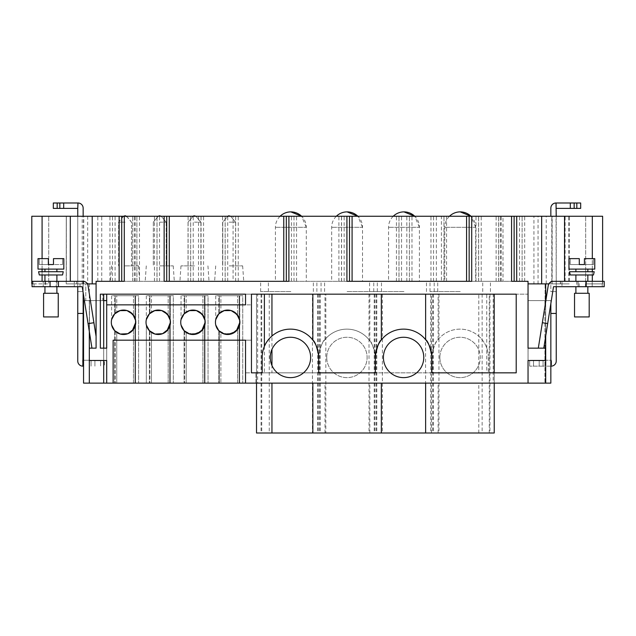 <?xml version="1.0" encoding="UTF-8"?>
<svg xmlns="http://www.w3.org/2000/svg" width="636" height="636" viewBox="0 0 636 636"><rect width="100%" height="100%" fill="white"/><g stroke="black" fill="none" stroke-linecap="round" stroke-linejoin="round"><path stroke-width="0.48" stroke-dasharray="3.18 2.39" d="M53.488 258.621L63.823 258.621L53.488 258.621L63.823 258.621L63.823 269.108L38.009 269.108L63.823 269.108L38.009 269.108L38.009 258.621L48.344 258.621L39.273 258.621L48.344 258.621L48.344 264.536L48.344 258.621L38.009 258.621L48.344 258.621L39.273 258.621L48.344 258.621L48.344 264.536L48.344 258.621L48.344 264.536L39.273 264.536L53.488 264.536L48.344 264.536L48.344 258.621L48.344 264.536L39.273 264.536L39.273 258.621L39.273 264.536L53.488 264.536L53.488 258.621L62.551 258.621L53.488 258.621L53.488 264.536L53.488 258.621L53.488 264.536L62.551 264.536L53.488 264.536L53.488 258.621M50.912 316.935L58.242 316.935L43.59 316.935L58.242 316.935L58.242 293.276L43.59 293.276L58.242 293.276L43.59 293.276L43.59 316.935L50.912 316.935M50.912 271.731L63.258 271.731L38.573 271.731L63.258 271.731L62.519 274.975L39.305 274.975L62.519 274.975L39.305 274.975L38.573 271.731L50.912 271.731M62.551 264.536L62.551 258.621L62.551 264.536L53.488 264.536L62.551 264.536L62.551 258.621L62.551 264.536M584.436 258.621L594.771 258.621L584.436 258.621L594.771 258.621L594.771 269.108L568.958 269.108L594.771 269.108L568.958 269.108L568.958 258.621L579.293 258.621L570.23 258.621L579.293 258.621L579.293 264.536L584.436 264.536L579.293 264.536L579.293 258.621L568.958 258.621L579.293 258.621L570.23 258.621L579.293 258.621L579.293 264.536L579.293 258.621L579.293 264.536L570.23 264.536L579.293 264.536L579.293 258.621L579.293 264.536L570.23 264.536L570.23 258.621L570.23 264.536L584.436 264.536L584.436 258.621L593.507 258.621L584.436 258.621L584.436 264.536L584.436 258.621L584.436 264.536L584.436 258.621L584.436 264.536L593.507 264.536L584.436 264.536L584.436 258.621M538.318 348.154L548.224 285.644A5.144 5.144 0 0 1 553.304 281.311A5.144 5.144 0 0 0 548.224 285.644A5.144 5.144 0 0 1 553.304 281.311L561.993 281.311L561.993 286.709L561.993 281.311L561.993 286.709L561.993 281.311L560.507 281.311L604.2 281.311L604.2 286.709L604.2 281.311L553.304 281.311L604.2 281.311L604.2 286.709L553.519 286.709L604.2 286.709L553.519 286.709L543.788 348.154L538.318 348.154L543.788 348.154L538.318 348.154L543.788 348.154L553.519 286.709L547.683 323.565L542.349 322.722L538.318 348.154L545.855 300.59L550.848 300.59L528.039 300.59L545.092 300.59L528.039 300.59L545.092 300.59L545.092 283.879L550.848 283.879L545.092 283.879L545.092 300.59L550.848 300.59L550.848 383.126L544.933 383.126L550.848 383.126L550.848 303.579M575.89 286.709L592.188 286.709L575.89 286.709L592.188 286.709L592.188 281.311L575.89 281.311L592.188 281.311L575.89 281.311L592.188 281.311L592.188 286.709L575.89 286.709L575.89 293.276L589.19 293.276L575.89 293.276M585.422 286.709L585.422 281.311M576.725 281.311L576.725 286.709M89.318 331.555L89.318 300.59L106.697 300.59L106.697 383.126L106.697 348.154L100.345 348.154L103.692 348.154L103.692 360.501L89.334 360.501L89.334 348.154L89.318 360.501L103.692 360.501L103.692 383.126L103.692 294.166L100.345 294.166L103.692 294.166L102.849 294.166L103.692 294.166L103.692 383.126L89.318 383.126L103.692 383.126L89.318 383.126L89.318 283.879L96.084 283.879L96.084 348.154L91.95 348.154L82.219 286.709L32.062 286.709L58.17 286.709L58.17 281.311L66.216 281.311L66.216 283.879L77.751 283.879L77.751 291.59L77.751 286.709L80.025 286.709L80.025 283.879L80.025 286.709L77.751 286.709L77.751 283.879L82.298 283.879L82.298 281.311L83.149 281.311L82.298 281.311M56.199 286.709L43.2 286.709L58.663 286.709L43.2 286.709L56.199 286.709L56.199 281.311L43.2 281.311L56.199 281.311M88.07 323.645L93.905 322.722L88.038 285.644A5.144 5.144 0 0 0 87.41 283.879L86.949 283.211A5.144 5.144 0 0 0 82.958 281.311A5.144 5.144 0 0 1 88.038 285.644A5.144 5.144 0 0 0 82.958 281.311L74.269 281.311L74.269 286.709L74.269 281.311L74.269 286.709L74.269 281.311L82.958 281.311L32.062 281.311L76.503 281.311L42.087 281.311L42.087 216.256L31.8 216.256L31.8 283.879L48.718 283.879L31.8 283.879M45.593 281.311L45.593 286.709M579.181 286.709L579.181 281.311M577.981 281.311L577.981 286.709M125.046 265.88L138.521 265.88L125.046 265.88M159.755 265.88L173.231 265.88L159.755 265.88M194.465 265.88L180.99 265.88L194.465 265.88M229.175 265.88L242.65 265.88L229.175 265.88M159.755 281.311L145.199 281.311L159.755 281.311M229.175 281.311L243.731 281.311L229.175 281.311M194.465 281.311L209.021 281.311L194.465 281.311M125.046 281.311L110.489 281.311L125.046 281.311M290.851 281.311L260.633 281.311L290.851 281.311M347.089 281.311L377.307 281.311L347.089 281.311M460.226 281.311L430.016 281.311L460.226 281.311M403.979 281.311L373.769 281.311L403.979 281.311M503.004 281.311L96.084 281.311L503.004 281.311L503.004 216.256L585.684 216.256L66.216 216.256L503.004 216.256L503.004 281.311M125.046 222.171L118.614 222.171L125.046 222.171M83.149 366.153L83.149 360.246L82.585 360.246L82.585 366.145A5.144 5.144 0 0 1 77.751 361.017L77.751 286.709M77.751 216.256L77.751 291.59L77.751 202.995L53.321 202.995L53.321 208.393L57.176 208.393L57.176 202.995M77.751 208.393L77.751 202.995L77.751 208.393L63.695 208.393L63.695 202.995L63.695 208.393L57.176 208.393M83.149 360.246L83.149 281.311L83.149 291.59L77.751 291.59L83.149 291.59L83.149 283.879L66.216 283.879L85.796 283.879L76.503 283.879L83.149 283.879L83.149 292.592M83.149 216.256L83.149 208.131A5.144 5.144 0 0 0 78.005 202.995L77.751 202.995M83.149 291.59L77.751 291.59L83.149 291.59M83.555 360.246L91.067 360.246L91.067 366.153L91.067 360.246L94.923 360.246L82.585 360.246L82.585 366.145A5.144 5.144 0 0 0 82.895 366.153L83.555 366.153M83.149 313.445L77.751 313.445M86.949 283.879L74.269 283.879L80.025 283.879L80.025 286.709L80.025 283.879L80.025 286.709L80.025 283.879L89.318 283.879L89.318 383.126L89.318 300.59L84.413 300.59M82.298 283.879L66.216 283.879L66.216 281.311L58.17 281.311L58.17 286.709L58.17 281.311L48.718 281.311L48.718 283.879L48.718 281.311L66.351 281.311L48.718 281.311L58.17 281.311L58.17 286.709L32.062 286.709L32.062 281.311L32.062 286.709L32.062 281.311L32.349 283.879M93.905 322.722L88.038 285.644L96.084 336.436L96.084 348.154L91.95 348.154L96.084 348.154L96.084 336.436L96.084 348.154L96.084 336.436L96.084 348.154L89.318 348.154L96.084 348.154L96.084 281.311L193.225 281.311L96.084 281.311L96.084 283.879L85.796 283.879L96.084 283.879L96.084 281.311L96.084 283.879L96.084 281.311L124.29 281.311M66.216 283.879L66.271 216.256L48.718 216.256L66.351 216.256L66.216 283.879M87.673 283.879L85.796 283.879L85.796 300.59L83.555 300.59L89.469 300.59L89.469 383.126L106.697 383.126L83.555 383.126L89.469 383.126L89.469 300.59L102.849 300.59L102.849 294.166L102.849 300.59L85.796 300.59L106.697 300.59L85.796 300.59L85.796 283.879L96.084 283.879L87.673 283.879L87.673 216.256M82.235 283.879L82.235 216.256M257.628 294.166L256.523 294.166L256.523 383.126L257.628 383.126L257.628 294.166L100.345 294.166L100.345 348.154L100.345 294.166L100.345 348.154L106.697 348.154L106.697 294.166L245.544 294.166L106.697 294.166M103.692 300.59L89.469 300.59L89.469 383.126L89.469 300.59L83.555 300.59L83.555 383.126L245.544 383.126L245.544 340.188L113.129 340.188L113.129 383.126L113.129 340.188L245.544 340.188L245.544 372.839L255.974 372.839L245.544 372.839L245.544 340.188L251.459 340.188L113.129 340.188L113.129 383.126M545.442 348.154L528.063 348.154L528.063 360.501L545.442 360.501L545.442 348.154L528.063 348.154L528.063 360.501L545.442 360.501L545.442 348.154M48.718 281.311L48.718 216.256L48.718 281.311M66.351 281.311L66.351 216.256M70.183 281.311L70.183 216.256L42.087 216.256M66.271 281.311L66.271 216.256M602.61 281.311L602.61 283.879L585.684 283.879L602.61 283.879L602.61 216.256L70.183 216.256M551.794 281.311L585.684 281.311L551.794 281.311L551.794 216.256M569.252 281.311L569.252 216.256M565.118 281.311L565.118 216.256M568.902 281.311L568.902 216.256M585.684 281.311L585.684 216.256L585.684 283.879L585.684 281.311L578.084 281.311L585.684 281.311M552.112 283.879L528.039 283.879L545.704 283.879L545.704 383.126L528.039 383.126L528.039 300.59L528.039 383.126L528.039 300.59L528.039 383.126L545.704 383.126L528.039 383.126L528.039 300.59L550.848 300.59L550.848 366.153L543.065 366.153L551.11 366.153A5.144 5.144 0 0 0 551.547 366.137L551.547 360.246L551.547 366.137A5.144 5.144 0 0 0 556.246 361.017L556.246 281.311L556.246 291.59L550.848 291.59L550.848 281.311L552.112 281.311L552.112 283.879L569.228 283.879L548.852 283.879M569.212 281.311L569.228 216.256M568.815 281.311L568.815 216.256M545.704 283.879L545.704 383.126L545.704 283.879L528.039 283.879L528.039 281.311L528.039 283.879L528.039 281.311L441.408 281.311L441.408 216.256M546.229 283.879L546.229 216.256M551.921 281.311L551.921 216.256M552.151 283.879L552.151 216.256M533.922 283.879L545.092 283.879L528.039 283.879L533.922 283.879L533.922 216.256M556.246 313.445L550.848 313.445L550.848 300.59L550.848 383.126L528.039 383.126L528.039 283.879L528.039 348.154L545.426 348.154L545.426 360.501L528.039 360.501L528.039 383.126L528.039 294.166L251.459 294.166L251.459 372.839L318.644 372.839L251.459 372.839L251.459 294.166L251.459 372.839M219.348 295.708L219.348 313.341L220.891 312.125A12.211 12.211 0 0 1 237.602 315.178A12.211 12.211 0 0 0 220.891 312.125L219.348 313.341A12.211 12.211 0 0 0 218.8 313.882A12.211 12.211 0 0 1 219.348 313.341L219.348 295.708L220.891 295.708L220.891 312.125L220.891 295.708L237.602 295.708L237.602 315.178L239.144 318.103A12.211 12.211 0 0 1 239.685 320.123A12.211 12.211 0 0 0 239.144 318.103L237.602 315.178L237.602 295.708L218.8 295.708L218.8 313.882L218.8 295.708L219.348 295.708M239.685 320.123L239.685 295.708L242.745 295.708L239.144 295.708L239.144 318.103L239.144 295.708L239.685 295.708L239.883 322.285A12.211 12.211 0 0 0 221.559 311.704A12.211 12.211 0 0 0 221.559 332.859A12.211 12.211 0 0 0 239.883 322.285L238.23 316.148M239.144 326.459L239.144 383.126L237.602 383.126L239.685 383.126L239.144 383.126L239.144 326.459L237.602 329.384L237.602 383.126L215.747 383.126L242.745 383.126L215.747 383.126L237.602 383.126L237.602 329.384L239.144 326.459A12.211 12.211 0 0 0 239.685 324.44L239.685 383.126L239.685 324.44A12.211 12.211 0 0 1 239.144 326.459M184.631 295.708L184.631 313.341L186.181 312.125A12.211 12.211 0 0 1 202.892 315.178A12.211 12.211 0 0 0 186.181 312.125L184.631 313.341A12.211 12.211 0 0 0 184.09 313.882A12.211 12.211 0 0 1 184.631 313.341L184.631 295.708L186.181 295.708L186.181 312.125L186.181 295.708L202.892 295.708L202.892 315.178L204.434 318.103A12.211 12.211 0 0 1 204.975 320.123A12.211 12.211 0 0 0 204.434 318.103L202.892 315.178L202.892 295.708L184.09 295.708L184.09 313.882L184.09 295.708L184.631 295.708M204.975 320.123L204.975 295.708L208.036 295.708L204.434 295.708L204.434 318.103L204.434 295.708L204.975 295.708L205.174 322.285A12.211 12.211 0 0 0 186.849 311.704A12.211 12.211 0 0 0 186.849 332.859A12.211 12.211 0 0 0 205.174 322.285L203.536 316.171M204.434 326.459L204.434 383.126L202.892 383.126L204.975 383.126L204.434 383.126L204.434 326.459L202.892 329.384L202.892 383.126L181.037 383.126L208.036 383.126L181.037 383.126L202.892 383.126L202.892 329.384L204.434 326.459A12.211 12.211 0 0 0 204.975 324.44L204.975 383.126L204.975 324.44A12.211 12.211 0 0 1 204.434 326.459M149.921 295.708L149.921 313.341L151.463 312.125A12.211 12.211 0 0 1 168.182 315.178A12.211 12.211 0 0 0 151.463 312.125L149.921 313.341A12.211 12.211 0 0 0 149.381 313.882A12.211 12.211 0 0 1 149.921 313.341L149.921 295.708L151.463 295.708L151.463 312.125L151.463 295.708L168.182 295.708L168.182 315.178L169.725 318.103A12.211 12.211 0 0 1 170.265 320.123A12.211 12.211 0 0 0 169.725 318.103L168.182 315.178L168.182 295.708L149.381 295.708L149.381 313.882L149.381 295.708L149.921 295.708M170.265 320.123L170.265 295.708L173.318 295.708L169.725 295.708L169.725 318.103L169.725 295.708L170.265 295.708L170.456 322.285A12.211 12.211 0 0 0 152.139 311.704A12.211 12.211 0 0 0 152.139 332.859A12.211 12.211 0 0 0 170.456 322.285L168.818 316.171M169.725 326.459L169.725 383.126L168.182 383.126L170.265 383.126L169.725 383.126L169.725 326.459L168.182 329.384L168.182 383.126L146.32 383.126L173.318 383.126L146.32 383.126L168.182 383.126L168.182 329.384L169.725 326.459A12.211 12.211 0 0 0 170.265 324.44L170.265 383.126L170.265 324.44A12.211 12.211 0 0 1 169.725 326.459M115.211 295.708L115.211 313.341L116.754 312.125A12.211 12.211 0 0 1 133.465 315.178A12.211 12.211 0 0 0 116.754 312.125L115.211 313.341A12.211 12.211 0 0 0 114.671 313.882A12.211 12.211 -90 0 1 115.211 313.341L115.211 295.708L116.754 295.708L116.754 312.125L116.754 295.708L133.465 295.708L133.465 315.178L135.007 318.103A12.211 12.211 90 0 1 135.555 320.123A12.211 12.211 0 0 0 135.007 318.103L133.465 315.178L133.465 295.708L114.671 295.708L114.671 313.882L114.671 295.708L115.211 295.708M135.555 320.123L135.555 295.708L138.608 295.708L135.007 295.708L135.007 318.103L135.007 295.708L135.555 295.708L135.746 322.285A12.211 12.211 0 0 0 117.429 311.704A12.211 12.211 0 0 0 117.429 332.859A12.211 12.211 0 0 0 135.746 322.285L134.109 316.171M135.007 326.459L135.007 383.126L133.465 383.126L135.555 383.126L135.007 383.126L135.007 326.459L133.465 329.384L133.465 383.126L111.61 383.126L138.608 383.126L111.61 383.126L133.465 383.126L133.465 329.384L135.007 326.459A12.211 12.211 0 0 0 135.555 324.44L135.555 383.126L135.555 324.44A12.211 12.211 90 0 1 135.007 326.459M106.697 300.59L106.697 383.126L106.697 300.59L106.697 360.501L103.692 360.501L103.692 294.166M103.692 348.154L106.697 348.154L106.697 360.501L89.318 360.501L89.334 348.154L89.318 360.501M545.704 336.046L545.704 301.536M257.628 383.126L494.228 383.126L494.228 294.166L494.228 383.126L528.039 383.126L528.039 300.59L528.039 383.126L493.21 383.126L493.21 294.166L516.209 294.166L486.739 294.166L486.739 372.839L478.805 372.839L478.805 364.937A20.185 20.185 0 0 0 478.805 349.951L478.805 336.221A28.31 28.31 0 0 1 488.345 356.128A28.31 28.31 0 0 0 460.059 329.13A28.31 28.31 0 0 0 431.78 356.128C433.736 346.318 435.851 340.785 438.14 339.529L438.14 294.166L486.739 294.166M245.544 383.126L245.544 340.188L245.544 383.126L544.933 383.126L528.039 383.126L528.039 281.311L441.408 281.311M431.78 372.839L375.208 372.839L431.78 372.839L431.78 356.128L431.78 372.839M369.826 340.785C371.774 342.089 373.57 347.2 375.208 356.128L375.208 372.839L375.208 356.128A28.31 28.31 0 0 0 346.93 329.13A28.31 28.31 0 0 0 318.644 356.128C320.6 346.318 322.722 340.785 325.004 339.529A28.31 28.31 0 0 1 369.826 340.785L369.826 294.166L438.14 294.166M325.004 339.529L325.004 294.166L369.826 294.166M318.644 372.839L318.644 356.128L318.644 372.839M256.546 372.839L256.546 294.166L325.004 294.166M438.14 339.529A28.31 28.31 0 0 1 478.805 336.221L478.805 294.166M431.868 356.128L431.868 372.839L486.739 372.839M318.731 356.128L318.731 372.839L375.304 372.839L375.304 356.128M425.635 339.688A28.31 28.31 0 0 0 381.338 339.934M312.848 340.125A28.31 28.31 0 0 0 262.167 356.128L262.167 372.839L271.954 372.839L271.954 365.517A20.185 20.185 0 0 1 271.954 349.379L271.954 336.015M493.21 294.166L528.039 294.166L528.039 300.59L545.704 300.59M106.697 304.859L245.544 304.859L106.697 304.859L245.544 304.859L245.544 294.166L245.544 304.859L251.459 304.859L245.544 304.859L245.544 294.166L245.544 304.859L245.544 294.166L256.523 294.166L256.523 383.126L493.21 383.126M262.167 372.839L271.954 372.839M256.546 294.166L516.209 294.166L516.209 372.839L488.345 372.839L488.345 356.128L488.345 372.839L478.805 372.839M251.459 304.859L251.459 340.188L251.459 304.859M255.974 383.126L255.974 372.839L255.974 383.126M545.704 383.126L528.039 383.126M103.692 383.126L89.318 383.126M516.209 294.166L516.209 372.839L516.209 294.166M264.385 346.389L264.385 372.839M511.575 281.311L528.039 281.311L528.039 283.879M346.922 281.311L471.721 281.311M164.144 281.311L288.895 281.311M326.745 357.448A20.185 20.185 0 0 1 357.019 339.966A20.185 20.185 0 0 1 357.019 374.922A20.185 20.185 0 0 1 326.745 357.448A20.185 20.185 0 0 1 346.93 337.263A20.185 20.185 0 0 1 367.115 357.448A20.185 20.185 0 0 1 346.93 377.633A20.185 20.185 0 0 1 326.745 357.448M439.873 357.448A20.185 20.185 0 0 1 470.155 339.966A20.185 20.185 0 0 1 470.155 374.922A20.185 20.185 0 0 1 439.873 357.448A20.185 20.185 0 0 1 478.805 349.951L478.805 364.937A20.185 20.185 0 0 1 439.873 357.448M233.086 281.311L401.555 281.311L233.086 281.311L233.086 216.256M235.678 281.311L235.678 216.256M399.003 281.311L399.003 216.256M398.979 281.311L398.979 216.256L398.979 281.311M443.976 281.311L443.976 216.256M444 281.311L444 216.256L444 281.311M560.507 283.879L560.507 281.311M602.419 281.311L602.419 283.879M602.491 283.879L602.491 281.311M560.364 281.311L560.364 283.879M469.153 281.311L469.153 216.256M349.49 281.311L349.49 216.256L349.49 281.311M286.327 281.311L286.327 216.256M166.719 281.311L166.719 216.256M32.349 281.311L42.087 281.311M33 283.879L33 281.311M76.503 281.311L76.503 283.879M190.673 281.311L190.673 216.256M190.657 281.311L190.657 216.256L190.657 281.311M235.654 281.311L235.654 216.256M225.144 281.311L225.144 216.256M225.168 281.311L225.168 216.256L225.168 281.311M409.401 281.311L409.401 216.256M409.409 281.311L409.409 216.256L409.409 281.311M433.537 281.311L433.569 216.256M498.703 281.311L498.703 216.256M498.648 281.311L498.648 216.256L498.648 281.311M522.116 281.311L522.116 216.256L522.116 281.311M478.646 281.311L478.646 216.256M478.582 281.311L478.582 216.256L478.582 281.311M341.572 281.311L341.572 216.256M341.476 281.311L341.476 216.256M293.991 281.311L293.991 216.256M156.989 281.311L156.989 216.256M157.02 281.311L157.02 216.256L157.02 281.311M132.662 281.311L132.662 216.256L132.662 281.311M83.745 283.879L83.745 216.256M83.523 283.879L83.523 216.256M112.516 281.311L112.516 216.256M136.891 281.311L136.891 216.256L136.915 281.311M201.071 281.311L201.071 216.256M201.008 281.311L201.008 216.256M256.523 433.005L494.228 433.005M438.14 433.005L438.14 383.126M369.826 433.005L369.826 383.126M325.004 433.005L325.004 383.126M312.451 433.005L261.07 433.005L320.234 433.005L312.451 433.005L312.451 294.166L269.259 294.166L269.259 433.005M325.823 433.005L376.806 433.005L317.634 433.005L325.823 433.005L325.823 294.166L369.015 294.166L369.015 433.005M425.579 433.005L374.199 433.005L433.37 433.005L425.579 433.005L425.579 294.166L382.395 294.166L382.395 433.005M489.267 433.005L430.771 433.005L489.267 433.005L489.267 294.166L430.771 294.166L431.439 294.166L431.439 433.005M431.439 294.166L489.267 294.166M482.144 294.166L482.144 433.005M438.959 294.166L438.959 433.005M382.395 294.166L425.579 294.166M432.703 294.166L432.703 433.005M374.874 294.166L374.874 433.005M369.015 294.166L325.823 294.166M318.31 294.166L318.31 433.005M376.138 294.166L376.138 433.005M269.259 294.166L312.451 294.166M319.566 294.166L319.566 433.005M261.738 294.166L261.738 433.005M103.692 360.501L106.697 360.501M83.555 300.59L83.555 383.126L83.555 300.59M544.933 300.59L544.933 383.126L544.933 300.59M148.856 330.092L149.381 330.68A12.211 12.211 0 0 0 149.921 331.221L151.463 332.437A12.211 12.211 0 0 0 168.182 329.384A12.211 12.211 0 0 1 151.463 332.437L151.463 383.126L151.463 332.437L149.921 331.221L149.921 383.126L149.921 331.221A12.211 12.211 0 0 1 149.381 330.68L149.381 383.126L149.381 330.68L146.534 325.751M173.318 295.708L146.32 295.708L173.318 295.708L173.318 383.126L173.318 295.708M146.805 326.554L148.403 329.52M150.096 331.38L155.12 334.091M161.6 334.027L167.006 330.792M150.024 313.254L148.387 315.074M147.528 316.418L146.32 319.63L148.164 315.384M170.313 320.393L170.265 324.44M168.182 295.708L169.725 295.708L168.182 295.708M114.146 330.092L114.671 330.68A12.211 12.211 0 0 0 115.211 331.221L116.754 332.437A12.211 12.211 0 0 0 133.465 329.384A12.211 12.211 0 0 1 116.754 332.437L116.754 383.126L116.754 332.437L115.211 331.221L115.211 383.126L115.211 331.221A12.211 12.211 -90 0 1 114.671 330.68L114.671 383.126L114.671 330.68L111.825 325.751M138.608 295.708L111.61 295.708L138.608 295.708L138.608 383.126L138.608 295.708M112.095 326.554L113.701 329.52M115.386 331.38L120.411 334.091M126.89 334.027L132.288 330.792M115.315 313.254L113.677 315.074M112.818 316.418L111.61 319.63L113.454 315.384M135.603 320.393L135.555 324.44M133.465 295.708L135.007 295.708L133.465 295.708M183.573 330.092L184.09 330.68A12.211 12.211 0 0 0 184.631 331.221L186.181 332.437A12.211 12.211 0 0 0 202.892 329.384A12.211 12.211 0 0 1 186.181 332.437L186.181 383.126L186.181 332.437L184.631 331.221L184.631 383.126L184.631 331.221A12.211 12.211 0 0 1 184.09 330.68L184.09 383.126L184.09 330.68L181.244 325.751M208.036 295.708L181.037 295.708L208.036 295.708L208.036 383.126L208.036 295.708M181.514 326.554L183.12 329.52M184.806 331.38L193.042 334.496L201.715 330.792M184.734 313.254L183.096 315.074M182.238 316.418L181.037 319.63L182.874 315.384M205.023 320.393L204.975 324.44M202.892 295.708L204.434 295.708L202.892 295.708M218.283 330.092L218.8 330.68A12.211 12.211 0 0 0 219.348 331.221L220.891 332.437L220.891 383.126L220.891 332.437L219.348 331.221L219.348 383.126L219.348 331.221A12.211 12.211 0 0 1 218.8 330.68L218.8 383.126L218.8 330.68L215.747 324.932L217.83 329.52M242.745 295.708L215.747 295.708L242.745 295.708L242.745 383.126L242.745 295.708M219.523 331.38L227.752 334.496L236.425 330.792M219.444 313.254L217.806 315.074M216.956 316.418L215.747 319.63L217.584 315.384M239.732 320.393L239.685 324.44M237.602 295.708L239.144 295.708L237.602 295.708M236.409 330.815A12.211 12.211 0 0 1 221.741 332.962M216.908 328.057L215.787 325.099M220.891 332.437A12.211 12.211 0 0 0 237.602 329.384M182.19 328.057L181.069 325.099M112.771 328.057L111.65 325.099M147.48 328.057L146.415 325.314M146.32 324.932L146.32 383.126L146.359 325.099M556.246 216.256L556.246 291.59L555.991 202.995A5.144 5.144 0 0 0 550.848 208.131L550.848 216.256M556.246 208.393L556.246 202.995L556.246 208.393L570.301 208.393L570.301 202.995L556.246 202.995M552.112 281.311L550.848 281.311L550.848 291.59L556.246 291.59L556.246 286.709M556.23 283.879L556.23 286.709L556.23 283.879M550.848 313.445L550.848 366.153M556.246 291.59L550.848 291.59L556.246 291.59M580.676 202.995L570.301 202.995L570.301 208.393L574.157 208.393L574.157 202.995M543.065 366.153L529.661 366.153L543.065 366.153L543.065 360.246L551.547 360.246L539.201 360.246L543.065 360.246L543.065 366.153M578.084 286.709L578.084 281.311L578.084 286.709M548.224 285.644L542.349 322.722M82.219 286.709L91.95 348.154L82.219 286.709M50.936 281.311L43.2 281.311L50.936 281.311M403.979 291.59L373.769 291.59L403.979 291.59M460.226 291.59L430.016 291.59L460.226 291.59M347.089 291.59L377.307 291.59L347.089 291.59M290.851 291.59L260.633 291.59L290.851 291.59M547.683 323.565L543.788 348.154M580.676 208.393L574.157 208.393M271.954 365.517A20.185 20.185 0 0 0 310.638 357.448A20.185 20.185 0 0 0 271.954 349.379M383.397 357.448A20.185 20.185 0 0 0 403.582 377.633A20.185 20.185 0 0 0 423.767 357.448A20.185 20.185 0 0 0 403.582 337.263A20.185 20.185 0 0 0 383.397 357.448M306.274 227.314L301.607 216.256A15.431 15.431 0 0 1 306.274 227.314L275.42 227.314L306.274 227.314L306.274 281.311M419.41 227.314L414.744 216.256A15.431 15.431 0 0 1 419.41 227.314L388.556 227.314L419.41 227.314L419.41 281.311M362.52 227.314L357.853 216.256A15.431 15.431 0 0 1 362.52 227.314L331.666 227.314L362.52 227.314L362.52 281.311M475.656 227.314L470.982 216.256A15.431 15.431 0 0 1 475.656 227.314L444.795 227.314L475.656 227.314L475.656 281.311M229.175 222.171L235.606 222.171L229.175 222.171M194.465 222.171L200.897 222.171L194.465 222.171M159.755 222.171L166.187 222.171L159.755 222.171M91.067 360.246L91.067 366.153L91.067 360.246M100.607 360.246L94.923 360.246L104.463 360.246L104.463 366.153L104.463 360.246L100.607 360.246L100.607 366.153L100.607 360.246M533.524 360.246L539.201 360.246L529.661 360.246L533.524 360.246L533.524 366.153L533.524 360.246M529.661 360.246L529.661 366.153L529.661 360.246M581.868 274.975L593.475 274.975L570.261 274.975L593.475 274.975L594.207 271.731L569.522 271.731L594.207 271.731L569.522 271.731L570.261 274.975L581.868 274.975M574.539 316.935L589.19 316.935L574.539 316.935L589.19 316.935L589.19 293.276L574.539 293.276M593.507 264.536L593.507 258.621L593.507 264.536L584.436 264.536L593.507 264.536L593.507 258.621L593.507 264.536M39.273 264.536L39.273 258.621L39.273 264.536M570.23 264.536L570.23 258.621L570.23 264.536M59.84 208.393L59.84 202.995M42.087 274.975L42.087 271.731M42.087 269.108L42.087 258.621M592.323 281.311L592.323 216.256M592.323 274.975L592.323 271.731M592.323 269.108L592.323 258.621M193.225 281.311L193.225 216.256M401.555 281.311L401.555 216.256M446.567 281.311L446.567 216.256M538.048 283.879L538.048 216.256M524.684 281.311L524.684 216.256M238.246 281.311L238.246 216.256M396.435 281.311L396.435 216.256M97.809 281.311L97.809 216.256M188.105 281.311L188.105 216.256M222.576 281.311L222.576 216.256M227.736 281.311L227.736 216.256L222.751 222.171L222.751 265.88L222.751 222.171L227.712 216.256M406.833 281.311L406.833 216.256M411.977 281.311L411.977 216.256M430.97 281.311L430.97 216.256M436.368 281.311L436.368 216.256M496.128 281.311L496.128 216.256M501.224 281.311L501.224 216.256M519.548 281.311L519.548 216.256M500.437 281.311L500.437 216.256M481.214 281.311L481.214 216.256M476.006 281.311L476.006 216.256M344.148 281.311L344.148 216.256M338.909 281.311L338.909 216.256M296.559 281.311L296.559 216.256M291.423 281.311L291.423 216.256M159.556 281.311L159.556 216.256M154.453 281.311L154.453 216.256M135.23 281.311L135.23 216.256M101.744 281.311L101.744 216.256M109.941 281.311L109.941 216.256M115.084 281.311L115.084 216.256M134.315 281.311L134.315 216.256M139.483 281.311L139.483 216.256M198.504 281.311L198.504 216.256M203.584 281.311L203.584 216.256M478.805 433.005L478.805 383.126M602.236 286.709L602.236 283.879L602.236 286.709M586.201 286.709L586.201 281.311M34.026 286.709L34.026 283.879L34.026 286.709M50.061 286.709L50.061 281.311M576.82 208.393L576.82 202.995M94.923 360.246L94.923 366.153L94.923 360.246M539.201 360.246L539.201 366.153L539.201 360.246M44.941 281.311L44.941 286.709M56.89 281.311L56.89 286.709M58.663 286.709L58.663 281.311L58.663 286.709M43.2 286.709L43.2 281.311L43.2 286.709M111.57 265.88L110.489 281.311L111.57 265.88M138.521 265.88L139.594 281.311L138.521 265.88M123.567 216.256L118.614 222.171L118.614 265.88L118.614 222.171L122.732 216.948L125.069 215.747M126.516 216.256L131.469 222.171L131.469 265.88L131.469 222.171L128.329 217.981L125.085 215.747M430.771 294.166L430.771 433.005M489.943 294.166L489.943 433.005M374.199 294.166L374.199 433.005M433.37 294.166L433.37 433.005M317.634 294.166L317.634 433.005M376.806 294.166L376.806 433.005M261.07 294.166L261.07 433.005M320.234 294.166L320.234 433.005M146.32 295.708L146.32 319.63L146.32 295.708M111.61 295.708L111.61 319.63L111.61 295.708M181.037 295.708L181.037 319.63L181.037 295.708M215.747 295.708L215.747 319.63L215.747 295.708M434.189 291.59L434.189 281.311M373.769 291.59L373.769 281.311M490.435 291.59L490.435 281.311M430.016 291.59L430.016 281.311M377.307 291.59L377.307 281.311M316.879 291.59L316.879 281.311M321.061 291.59L321.061 281.311M260.633 291.59L260.633 281.311M482.724 291.59L482.724 281.311M437.727 291.59L437.727 281.311M426.478 291.59L426.478 281.311M381.481 291.59L381.481 281.311M313.349 291.59L313.349 281.311M268.352 291.59L268.352 281.311M369.588 291.59L369.588 281.311M324.599 291.59L324.599 281.311M280.086 216.256A15.431 15.431 0 0 0 275.42 227.314L275.42 281.311M393.223 216.256A15.431 15.431 0 0 0 388.556 227.314L388.556 281.311M336.333 216.256A15.431 15.431 0 0 0 331.666 227.314L331.666 281.311M449.469 216.256A15.431 15.431 0 0 0 444.795 227.314L444.795 281.311M146.28 265.88L145.199 281.311L146.28 265.88M173.231 265.88L174.312 281.311L173.231 265.88M180.99 265.88L179.916 281.311L180.99 265.88M207.94 265.88L209.021 281.311L207.94 265.88M215.699 265.88L214.626 281.311L215.699 265.88M242.65 265.88L243.731 281.311L242.65 265.88M235.606 222.171L235.606 265.88L235.606 222.171L230.637 216.256L235.606 222.171M188.041 222.171L188.041 265.88L188.041 222.171L193.002 216.256L188.041 222.171M200.897 222.171L200.897 265.88L200.897 222.171L195.928 216.256L200.897 222.171M153.324 222.171L153.324 265.88L153.324 222.171L158.292 216.256L153.324 222.171M166.187 222.171L166.187 265.88L166.187 222.171L161.218 216.256L166.187 222.171M587.839 281.311L587.839 274.975M44.941 274.975L44.941 293.276M56.89 274.975L56.89 293.276M44.941 269.108L44.941 271.731M56.89 269.108L56.89 271.731M575.89 274.975L575.89 281.311M575.89 269.108L575.89 271.731M587.839 269.108L587.839 271.731"/><path stroke-width="0.95" d="M63.823 258.621L53.488 258.621L53.488 264.536L48.344 264.536L48.344 258.621L38.009 258.621L38.009 269.108L63.823 269.108L63.823 258.621M58.242 316.935L43.59 316.935L43.59 293.276L58.242 293.276L58.242 316.935M63.258 271.731L38.573 271.731L39.305 274.975L62.519 274.975L63.258 271.731M594.771 258.621L584.436 258.621L584.436 264.536L579.293 264.536L579.293 258.621L568.958 258.621L568.958 269.108L594.771 269.108L594.771 258.621M586.201 286.709L604.2 286.709L604.2 281.311L553.304 281.311A5.144 5.144 0 0 0 548.224 285.644L542.349 322.722L547.683 323.565L553.519 286.709L586.201 286.709L586.201 281.311M77.751 313.445L77.751 361.017A5.144 5.144 0 0 0 82.895 366.153L83.149 313.445L77.751 313.445L77.751 286.709M57.176 208.393L57.176 202.995L53.321 202.995L53.321 208.393L77.751 208.393L77.751 216.256M77.751 208.393L78.005 202.995A5.144 5.144 0 0 1 83.149 208.131L83.149 216.256M83.149 292.592L83.149 313.445M57.176 202.995L77.751 202.995M63.695 208.393L63.695 202.995L63.695 208.393M83.555 366.153L83.149 366.153M50.061 286.709L50.061 281.311L32.062 281.311L32.062 286.709L82.219 286.709L88.07 323.645L93.905 322.722L96.084 336.436L96.084 283.879L92.212 283.879L92.212 216.256L602.61 216.256L602.61 281.311M86.949 283.211L87.41 283.879L92.212 283.879M100.345 294.166L245.544 294.166L245.544 304.859L106.697 304.859L106.697 348.154L100.345 348.154L100.345 294.166M88.07 323.645L91.95 348.154L89.318 348.154L89.318 331.555M550.848 303.579L550.848 383.126L106.697 383.126L106.697 360.501L106.697 383.126L89.318 383.126L89.318 348.154L96.084 348.154L96.084 281.311L124.29 281.311L124.29 216.256M106.697 300.59L103.692 300.59M84.413 300.59L83.555 300.59L83.555 383.126L89.318 383.126M42.087 258.621L42.087 216.256L31.8 216.256L31.8 283.879L32.349 283.879M70.318 281.311L70.318 216.256L92.212 216.256M42.087 216.256L70.318 216.256M564.545 281.311L564.545 216.256M528.039 283.879L548.852 283.879M106.697 304.859L106.697 294.166M103.692 348.154L103.692 294.166M545.704 383.126L545.704 336.046M545.704 301.536L545.704 283.879M528.039 383.126L528.039 360.501L545.426 360.501L545.426 348.154L528.039 348.154L528.039 281.311L511.575 281.311L511.575 216.256M103.692 383.126L103.692 360.501M245.544 383.126L245.544 340.188L113.129 340.188L113.129 383.126M251.459 372.839L262.167 372.839L251.459 372.839L251.459 294.166L516.209 294.166L516.209 372.839L431.868 372.839L431.868 356.128C429.936 346.397 427.861 340.912 425.635 339.688L425.635 294.166M381.338 294.166L381.338 339.934C379.183 341.166 377.172 346.564 375.304 356.128L375.304 372.839L318.731 372.839L318.731 356.128C316.919 346.707 314.955 341.373 312.848 340.125L312.848 294.166M494.204 372.839L494.204 294.166M264.385 294.166L264.385 346.389M346.922 216.256L346.922 281.311L471.721 281.311L471.721 216.256M164.144 216.256L164.144 281.311L288.895 281.311L288.895 216.256M423.767 357.448A20.185 20.185 0 0 0 393.493 339.966A20.185 20.185 0 0 0 393.493 374.922A20.185 20.185 0 0 0 423.767 357.448M310.638 357.448A20.185 20.185 0 0 0 280.357 339.966A20.185 20.185 0 0 0 280.357 374.922A20.185 20.185 0 0 0 310.638 357.448M236.425 330.792L239.883 322.285A12.211 12.211 0 0 0 221.559 311.704A12.211 12.211 0 0 0 221.559 332.859A12.211 12.211 0 0 0 239.883 322.285L237.681 329.273L231.989 333.701L224.421 334.051L218.8 330.68L215.787 325.099M201.715 330.792L205.174 322.285A12.211 12.211 0 0 0 186.849 311.704A12.211 12.211 0 0 0 186.849 332.859A12.211 12.211 0 0 0 205.174 322.285L202.971 329.273L197.271 333.701L189.711 334.051L184.09 330.68L181.069 325.099M167.006 330.792L170.456 322.285A12.211 12.211 0 0 0 152.139 311.704A12.211 12.211 0 0 0 152.139 332.859A12.211 12.211 0 0 0 170.456 322.285L168.262 329.273L162.562 333.701L154.993 334.051L149.381 330.68L146.359 325.099M132.288 330.792L135.746 322.285A12.211 12.211 0 0 0 117.429 311.704A12.211 12.211 0 0 0 117.429 332.859A12.211 12.211 0 0 0 135.746 322.285L133.536 329.289L127.836 333.709L120.276 334.051L114.671 330.68L111.65 325.099M106.697 360.501L89.318 360.501M375.304 356.128A28.31 28.31 0 0 1 403.582 329.13A28.31 28.31 0 0 1 431.868 356.128M262.167 372.839L262.167 356.128A28.31 28.31 0 0 1 290.453 329.13A28.31 28.31 0 0 1 318.731 356.128M541.665 283.879L541.665 216.256M514.142 281.311L514.119 216.256M469.153 281.311L469.153 216.256M349.49 281.311L349.49 216.256M286.327 281.311L286.327 216.256M166.719 281.311L166.719 216.256M121.722 281.311L121.707 216.256M494.228 433.005L494.228 383.126L494.228 433.005L425.635 433.005L425.635 383.126M256.523 433.005L256.523 383.126L256.523 433.005L271.954 433.005L271.954 383.126M425.635 433.005L381.338 433.005L381.338 383.126M381.338 433.005L312.848 433.005L312.848 383.126M312.848 433.005L271.954 433.005M548.224 285.644L545.704 300.59M146.534 325.751L146.805 326.554M148.403 329.52L150.096 331.38M155.12 334.091L161.6 334.027M168.818 316.171L164.573 311.831M164.382 311.72L161.6 310.535M161.417 310.487L158.308 310.066M158.078 310.066L155.089 310.479M155.065 310.487L150.024 313.254M148.387 315.074L147.528 316.418M148.164 315.384L149.381 313.882L146.359 319.471M111.825 325.751L112.095 326.554M113.701 329.52L115.386 331.38M120.411 334.091L126.89 334.027M134.109 316.171L129.863 311.831M129.672 311.72L126.89 310.535M126.707 310.487L123.599 310.066M123.36 310.066L120.379 310.479L115.315 313.254M113.677 315.074L112.818 316.418M113.454 315.384L114.671 313.882L111.65 319.471M181.244 325.751L181.514 326.554M183.12 329.52L184.806 331.38M203.536 316.171L199.283 311.831M199.092 311.72L196.309 310.535M196.126 310.487L193.026 310.066M192.788 310.066L189.806 310.479M189.774 310.487L184.734 313.254M183.096 315.074L182.238 316.418M182.874 315.384L183.836 314.16M217.83 329.52L219.523 331.38M238.23 316.148L233.992 311.831M233.802 311.72L231.019 310.535M230.836 310.487L227.736 310.066M227.497 310.066L224.516 310.479M224.484 310.487L219.444 313.254M217.806 315.074L216.956 316.418M217.584 315.384L218.8 313.882L215.779 319.471M237.602 329.384A12.211 12.211 0 0 1 236.409 330.815M221.741 332.962A12.211 12.211 0 0 1 220.891 332.437M215.763 319.55L218.649 314.049M218.8 313.882L223.991 310.638L231.091 310.559L236.886 314.264L239.732 320.393M218.283 330.092L216.908 328.057M239.685 324.44L239.685 320.123M205.023 320.393L202.169 314.264L196.381 310.559L189.282 310.638L184.09 313.882L181.069 319.471M181.053 319.55L183.939 314.049M183.573 330.092L182.19 328.057M204.975 324.44L204.975 320.123M111.634 319.55L114.512 314.049M114.671 313.882L119.854 310.638L126.962 310.559L132.749 314.264L135.603 320.393M114.146 330.092L112.771 328.057M135.555 324.44L135.555 320.123M146.32 319.63L149.221 314.049M149.381 313.882L154.572 310.638L161.671 310.559L167.459 314.264L170.313 320.393M148.856 330.092L147.48 328.057M170.265 324.44L170.265 320.123M556.246 286.709L556.246 361.017A5.144 5.144 0 0 1 551.11 366.153L550.848 366.153M550.848 216.256L550.848 208.131A5.144 5.144 0 0 1 555.991 202.995L556.246 216.256M556.246 202.995L580.676 202.995L580.676 208.393L580.676 202.995M556.246 313.445L550.848 313.445M50.061 281.311L82.958 281.311A5.144 5.144 0 0 1 88.038 285.644L93.905 322.722M543.788 348.154L547.683 323.565M538.318 348.154L542.349 322.722M556.246 208.393L580.676 208.393M570.301 208.393L570.301 202.995L570.301 208.393M290.851 211.883A15.431 15.431 0 0 1 301.607 216.256L290.851 211.883A15.431 15.431 0 0 0 280.086 216.256M403.979 211.883A15.431 15.431 0 0 1 414.744 216.256L403.979 211.883A15.431 15.431 0 0 0 393.223 216.256M347.089 211.883A15.431 15.431 0 0 1 357.853 216.256L347.089 211.883A15.431 15.431 0 0 0 336.333 216.256M460.226 211.883A15.431 15.431 0 0 1 470.982 216.256L460.226 211.883A15.431 15.431 0 0 0 449.469 216.256M83.555 360.246L83.149 360.246M574.539 293.276L589.19 293.276L589.19 316.935L574.539 316.935L574.539 293.276L574.539 316.935M594.207 271.731L569.522 271.731L570.261 274.975L593.475 274.975L594.207 271.731M59.84 208.393L59.84 202.995M42.087 281.311L42.087 274.975M42.087 271.731L42.087 269.108M592.323 281.311L592.323 274.975M592.323 271.731L592.323 269.108M592.323 258.621L592.323 216.256M271.954 336.015L271.954 294.166M516.718 281.311L516.718 216.256M466.578 281.311L466.578 216.256M352.082 281.311L352.082 216.256M283.759 281.311L283.759 216.256M169.287 281.311L169.287 216.256M119.139 281.311L119.139 216.256M271.954 365.517L271.954 349.379M576.82 208.393L576.82 202.995M574.157 208.393L574.157 202.995M44.941 269.108L44.941 271.731M56.89 269.108L56.89 271.731M44.941 274.975L44.941 281.311M44.941 286.709L44.941 293.276M56.89 274.975L56.89 281.311M56.89 286.709L56.89 293.276M227.712 216.256L228.793 215.779L230.637 216.256L228.793 215.779L227.712 216.256M193.002 216.256L194.083 215.779L195.928 216.256L194.083 215.779L193.002 216.256M158.292 216.256L159.374 215.779L161.218 216.256L159.374 215.779L158.292 216.256M123.567 216.256L125.077 215.747L126.516 216.256M575.89 274.975L575.89 281.311M575.89 286.709L575.89 293.276M587.839 274.975L587.839 281.311M587.839 286.709L587.839 293.276L587.839 286.709M575.89 269.108L575.89 271.731M587.839 269.108L587.839 271.731"/></g></svg>
